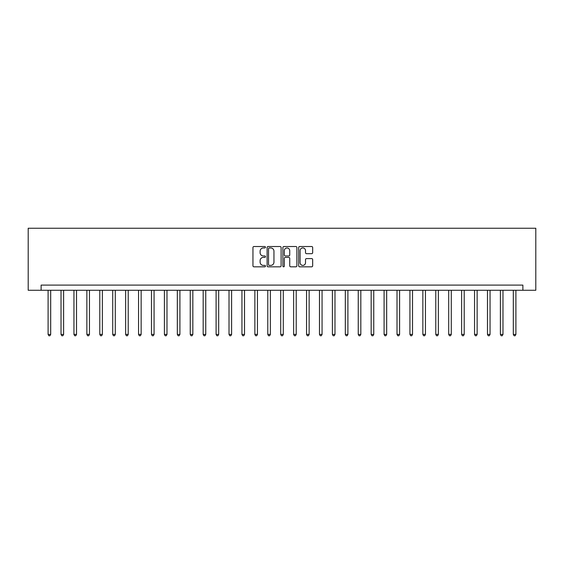 <?xml version="1.0" encoding="UTF-8"?>
<svg xmlns="http://www.w3.org/2000/svg" width="564" height="564" viewBox="0 0 564 564"><rect width="100%" height="100%" fill="white"/><g stroke="black" fill="none" stroke-linecap="round" stroke-linejoin="round"><path stroke-width="0.85" d="M265.461 247.236A0.712 0.712 0 0 0 264.749 246.524L253.969 246.524A1.015 1.015 0 0 0 252.954 247.54L252.954 265.806A1.015 1.015 0 0 0 253.969 266.821L264.749 266.821A0.712 0.712 0 0 0 265.461 266.109A0.712 0.712 0 0 0 264.749 265.397L263.353 265.397A3.25 3.25 0 0 1 260.11 262.154L260.11 260.631A3.25 3.25 0 0 1 263.353 257.381L264.749 257.381A0.712 0.712 0 0 0 265.461 256.669A0.712 0.712 0 0 0 264.749 255.964L263.353 255.964A3.25 3.25 0 0 1 260.11 252.714L260.11 251.191A3.25 3.25 0 0 1 263.353 247.941L264.749 247.941A0.712 0.712 0 0 0 265.461 247.236M311.659 253.68A1.015 1.015 0 0 0 312.667 252.665L312.667 247.54A1.015 1.015 0 0 0 311.659 246.524L299.681 246.524A1.015 1.015 0 0 0 298.666 247.54L298.666 265.806A1.015 1.015 0 0 0 299.681 266.821L311.659 266.821A1.015 1.015 0 0 0 312.667 265.806L312.667 259.616A1.015 1.015 0 0 0 311.659 258.601L306.534 258.601A1.015 1.015 0 0 0 305.519 259.616L305.519 262.683A2.714 2.714 0 0 1 302.805 265.397A2.714 2.714 0 0 1 300.09 262.683L300.09 250.663A2.714 2.714 0 0 1 302.805 247.941A2.714 2.714 0 0 1 305.519 250.663L305.519 252.665A1.015 1.015 0 0 0 306.534 253.68L311.659 253.68M522.877 290.27L535.8 290.27L535.8 228.244L28.2 228.244L28.2 290.27L522.877 290.27L522.877 285.102L41.123 285.102L41.123 290.27M281.112 247.54A1.015 1.015 0 0 0 280.096 246.524L268.126 246.524A1.015 1.015 0 0 0 267.11 247.54L267.11 265.806A1.015 1.015 0 0 0 268.126 266.821L280.096 266.821A1.015 1.015 0 0 0 281.112 265.806L281.112 247.54M283.903 246.524L295.874 246.524A1.015 1.015 0 0 1 296.89 247.54L296.89 265.806A1.015 1.015 0 0 1 295.874 266.821L290.749 266.821A1.015 1.015 0 0 1 289.741 265.806L289.741 258.397A1.015 1.015 0 0 0 288.726 257.381L285.321 257.381A1.015 1.015 0 0 0 284.305 258.397L284.305 266.109A0.712 0.712 0 0 1 283.6 266.821A0.712 0.712 0 0 1 282.888 266.109L282.888 247.54A1.015 1.015 0 0 1 283.903 246.524M269.239 247.941A0.712 0.712 0 0 0 268.527 248.653L268.527 264.685A0.712 0.712 0 0 0 269.239 265.397L270.713 265.397A3.25 3.25 0 0 0 273.956 262.154L273.956 251.191A3.25 3.25 0 0 0 270.713 247.941L269.239 247.941M289.741 250.712A2.714 2.714 0 0 0 287.02 247.998A2.714 2.714 0 0 0 284.305 250.712L284.305 254.949A1.015 1.015 0 0 0 285.321 255.964L288.726 255.964A1.015 1.015 0 0 0 289.741 254.949L289.741 250.712M48.102 290.27L48.102 334.417L50.682 334.417L50.682 290.27M50.682 334.417L49.907 335.756L48.878 335.756L48.102 334.417M61.025 290.27L61.025 334.417L63.605 334.417L63.605 290.27M63.605 334.417L62.83 335.756L61.8 335.756L61.025 334.417M73.947 290.27L73.947 334.417L76.528 334.417L76.528 290.27M76.528 334.417L75.752 335.756L74.723 335.756L73.947 334.417M86.87 290.27L86.87 334.417L89.45 334.417L89.45 290.27M89.45 334.417L88.675 335.756L87.646 335.756L86.87 334.417M99.793 290.27L99.793 334.417L102.373 334.417L102.373 290.27M102.373 334.417L101.598 335.756L100.568 335.756L99.793 334.417M112.715 290.27L112.715 334.417L115.296 334.417L115.296 290.27M115.296 334.417L114.52 335.756L113.491 335.756L112.715 334.417M125.638 290.27L125.638 334.417L128.218 334.417L128.218 290.27M128.218 334.417L127.443 335.756L126.414 335.756L125.638 334.417M138.561 290.27L138.561 334.417L141.141 334.417L141.141 290.27M141.141 334.417L140.365 335.756L139.336 335.756L138.561 334.417M151.483 290.27L151.483 334.417L154.064 334.417L154.064 290.27M154.064 334.417L153.288 335.756L152.259 335.756L151.483 334.417M164.406 290.27L164.406 334.417L166.986 334.417L166.986 290.27M166.986 334.417L166.211 335.756L165.181 335.756L164.406 334.417M177.329 290.27L177.329 334.417L179.909 334.417L179.909 290.27M179.909 334.417L179.133 335.756L178.104 335.756L177.329 334.417M190.251 290.27L190.251 334.417L192.832 334.417L192.832 290.27M192.832 334.417L192.056 335.756L191.027 335.756L190.251 334.417M203.174 290.27L203.174 334.417L205.754 334.417L205.754 290.27M205.754 334.417L204.979 335.756L203.949 335.756L203.174 334.417M216.097 290.27L216.097 334.417L218.677 334.417L218.677 290.27M218.677 334.417L217.901 335.756L216.872 335.756L216.097 334.417M229.019 290.27L229.019 334.417L231.6 334.417L231.6 290.27M231.6 334.417L230.824 335.756L229.795 335.756L229.019 334.417M241.942 290.27L241.942 334.417L244.522 334.417L244.522 290.27M244.522 334.417L243.747 335.756L242.717 335.756L241.942 334.417M254.865 290.27L254.865 334.417L257.445 334.417L257.445 290.27M257.445 334.417L256.669 335.756L255.64 335.756L254.865 334.417M267.787 290.27L267.787 334.417L270.368 334.417L270.368 290.27M270.368 334.417L269.592 335.756L268.563 335.756L267.787 334.417M280.71 290.27L280.71 334.417L283.29 334.417L283.29 290.27M283.29 334.417L282.515 335.756L281.485 335.756L280.71 334.417M293.632 290.27L293.632 334.417L296.213 334.417L296.213 290.27M296.213 334.417L295.437 335.756L294.408 335.756L293.632 334.417M306.555 290.27L306.555 334.417L309.135 334.417L309.135 290.27M309.135 334.417L308.36 335.756L307.331 335.756L306.555 334.417M319.478 290.27L319.478 334.417L322.058 334.417L322.058 290.27M322.058 334.417L321.283 335.756L320.253 335.756L319.478 334.417M332.4 290.27L332.4 334.417L334.981 334.417L334.981 290.27M334.981 334.417L334.205 335.756L333.176 335.756L332.4 334.417M345.323 290.27L345.323 334.417L347.903 334.417L347.903 290.27M347.903 334.417L347.128 335.756L346.099 335.756L345.323 334.417M358.246 290.27L358.246 334.417L360.826 334.417L360.826 290.27M360.826 334.417L360.051 335.756L359.021 335.756L358.246 334.417M371.168 290.27L371.168 334.417L373.749 334.417L373.749 290.27M373.749 334.417L372.973 335.756L371.944 335.756L371.168 334.417M384.091 290.27L384.091 334.417L386.671 334.417L386.671 290.27M386.671 334.417L385.896 335.756L384.867 335.756L384.091 334.417M397.014 290.27L397.014 334.417L399.594 334.417L399.594 290.27M399.594 334.417L398.819 335.756L397.789 335.756L397.014 334.417M409.936 290.27L409.936 334.417L412.517 334.417L412.517 290.27M412.517 334.417L411.741 335.756L410.712 335.756L409.936 334.417M422.859 290.27L422.859 334.417L425.439 334.417L425.439 290.27M425.439 334.417L424.664 335.756L423.634 335.756L422.859 334.417M435.782 290.27L435.782 334.417L438.362 334.417L438.362 290.27M438.362 334.417L437.586 335.756L436.557 335.756L435.782 334.417M448.704 290.27L448.704 334.417L451.285 334.417L451.285 290.27M451.285 334.417L450.509 335.756L449.48 335.756L448.704 334.417M461.627 290.27L461.627 334.417L464.207 334.417L464.207 290.27M464.207 334.417L463.432 335.756L462.402 335.756L461.627 334.417M474.55 290.27L474.55 334.417L477.13 334.417L477.13 290.27M477.13 334.417L476.354 335.756L475.325 335.756L474.55 334.417M487.472 290.27L487.472 334.417L490.053 334.417L490.053 290.27M490.053 334.417L489.277 335.756L488.248 335.756L487.472 334.417M500.395 290.27L500.395 334.417L502.975 334.417L502.975 290.27M502.975 334.417L502.2 335.756L501.17 335.756L500.395 334.417M513.318 290.27L513.318 334.417L515.898 334.417L515.898 290.27M515.898 334.417L515.122 335.756L514.093 335.756L513.318 334.417"/></g></svg>
